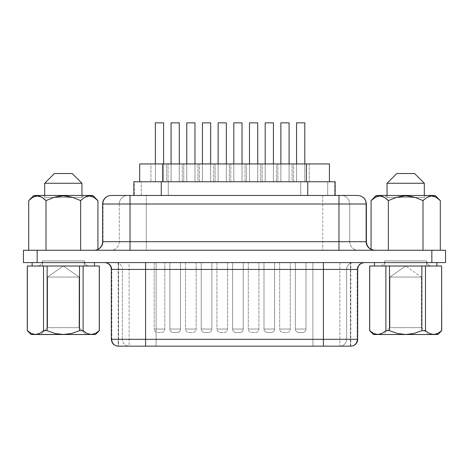 <?xml version="1.0" encoding="UTF-8"?>
<svg xmlns="http://www.w3.org/2000/svg" width="469" height="469" viewBox="0 0 469 469"><rect width="100%" height="100%" fill="white"/><g stroke="black" fill="none" stroke-linecap="round" stroke-linejoin="round"><path stroke-width="0.35" stroke-dasharray="2.35 1.76" d="M421.438 327.661L389.927 327.661L383.079 334.508L428.291 334.508L421.438 327.661L421.438 277.044L389.927 277.044L389.927 327.661L421.438 327.661L389.927 327.661L389.927 277.044L421.438 277.044L405.685 266.011L389.927 277.044L405.685 266.011L436.85 266.011L374.514 266.011L436.85 266.011L399.6 266.011L405.685 266.011L421.438 277.044L389.927 277.044L421.438 277.044L421.438 327.661L428.291 334.508L383.079 334.508L389.927 327.661L421.438 327.661M387.048 197.443L387.048 195.456L387.048 197.443L424.316 197.443L387.048 197.443L385.061 195.456L387.048 197.443L424.316 197.443L426.303 195.456L385.061 195.456L426.303 195.456L424.316 197.443L387.048 197.443M424.316 195.456L424.316 197.443L424.316 195.456M387.048 183.262L424.316 183.262L387.048 183.262M396.78 173.536L414.59 173.536L396.78 173.536M47.562 327.661L79.073 327.661L85.921 334.508L40.709 334.508L47.562 327.661L47.562 277.044L79.073 277.044L79.073 327.661L47.562 327.661L79.073 327.661L79.073 277.044L47.562 277.044L63.315 266.011L79.073 277.044L63.315 266.011L94.486 266.011L57.236 266.011L63.315 266.011L47.562 277.044L79.073 277.044L47.562 277.044L47.562 327.661L40.709 334.508L85.921 334.508L79.073 327.661L47.562 327.661M81.952 197.443L81.952 195.456L81.952 197.443L44.684 197.443L81.952 197.443L83.939 195.456L81.952 197.443L44.684 197.443L42.697 195.456L83.939 195.456L42.697 195.456L44.684 197.443L81.952 197.443M44.684 195.456L44.684 197.443L44.684 195.456M375.235 197.267L371.981 199.718M377.498 196.282L376.109 196.816M379.808 195.954L378.553 196.048M382.141 196.341L380.558 196.001M384.346 197.349L382.985 196.658M423.126 200.456L414.596 197.25L410.199 196.294L405.691 195.954L401.171 196.294L396.774 197.25L388.379 200.591L387.271 199.542M426.989 197.367L423.929 199.694M429.428 196.282L428.303 196.693M429.147 196.37L430.8 196.001M433.942 196.306L432.67 196.024M440.28 200.574L435.132 196.757M376.208 195.456L435.156 195.456L376.208 195.456M436.85 262.587L374.514 262.587L436.85 262.587M94.486 262.587L32.15 262.587L94.486 262.587M32.15 266.011L94.486 266.011L32.15 266.011M292.111 163.945L309.235 163.945L309.235 181.755L292.111 181.755L292.111 163.945L309.235 163.945L309.235 181.755L292.111 181.755L292.111 163.945L309.235 163.945L292.111 163.945L309.235 163.945L292.111 163.945L292.111 181.755L309.235 181.755L309.235 163.945L292.111 163.945L292.111 181.755L309.235 181.755L309.235 163.945L292.111 163.945M150.93 163.945L168.054 163.945L168.054 181.755L150.93 181.755L150.93 163.945L168.054 163.945L150.93 163.945L150.93 181.755L168.054 181.755L168.054 163.945L150.93 163.945M260.735 163.945L277.859 163.945L277.859 181.755L260.735 181.755L260.735 163.945L277.859 163.945L277.859 181.755L260.735 181.755L260.735 163.945L277.859 163.945L260.735 163.945L277.859 163.945L260.735 163.945L260.735 181.755L277.859 181.755L277.859 163.945L260.735 163.945L260.735 181.755L277.859 181.755L277.859 163.945L260.735 163.945M276.423 163.945L293.547 163.945L293.547 181.755L276.423 181.755L276.423 163.945L293.547 163.945L276.423 163.945L276.423 181.755L293.547 181.755L293.547 163.945L276.423 163.945M245.047 163.945L262.177 163.945L262.177 181.755L245.047 181.755L245.047 163.945L262.177 163.945L245.047 163.945L245.047 181.755L262.177 181.755L262.177 163.945L245.047 163.945M229.364 163.945L246.489 163.945L246.489 181.755L229.364 181.755L229.364 163.945L246.489 163.945L246.489 181.755L229.364 181.755L229.364 163.945L246.489 163.945L229.364 163.945L246.489 163.945L229.364 163.945L229.364 181.755L246.489 181.755L246.489 163.945L229.364 163.945L229.364 181.755L246.489 181.755L246.489 163.945L229.364 163.945M197.988 163.945L215.113 163.945L215.113 181.755L197.988 181.755L197.988 163.945L215.113 163.945L215.113 181.755L197.988 181.755L197.988 163.945L215.113 163.945L197.988 163.945L215.113 163.945L197.988 163.945L197.988 181.755L215.113 181.755L215.113 163.945L197.988 163.945L197.988 181.755L215.113 181.755L215.113 163.945L197.988 163.945M166.618 163.945L183.742 163.945L183.742 181.755L166.618 181.755L166.618 163.945L183.742 163.945L183.742 181.755L166.618 181.755L166.618 163.945L183.742 163.945L166.618 163.945L183.742 163.945L166.618 163.945L166.618 181.755L183.742 181.755L183.742 163.945L166.618 163.945L166.618 181.755L183.742 181.755L183.742 163.945L166.618 163.945M182.3 163.945L199.431 163.945L199.431 181.755L182.3 181.755L182.3 163.945L199.431 163.945L182.3 163.945L182.3 181.755L199.431 181.755L199.431 163.945L182.3 163.945M213.676 163.945L230.801 163.945L230.801 181.755L213.676 181.755L213.676 163.945L230.801 163.945L213.676 163.945L213.676 181.755L230.801 181.755L230.801 163.945L213.676 163.945M305.981 329.033L295.364 329.033A3.424 3.424 0 0 0 298.788 332.457L302.558 332.457A3.424 3.424 0 0 0 305.981 329.033L305.981 262.587L295.364 262.587L295.364 329.033L305.981 329.033L295.364 329.033A3.424 3.424 0 0 0 298.788 332.457L302.558 332.457A3.424 3.424 0 0 0 305.981 329.033L305.981 262.587L295.364 262.587L295.364 329.033L305.981 329.033L295.364 329.033L295.364 262.587L305.981 262.587L295.769 262.587L305.981 262.587L305.981 329.033A3.424 3.424 0 0 1 302.558 332.457L298.788 332.457A3.424 3.424 0 0 1 295.364 329.033L305.981 329.033L295.364 329.033L295.364 262.587L305.981 262.587L305.981 329.033A3.424 3.424 0 0 1 302.558 332.457L298.788 332.457A3.424 3.424 0 0 1 295.364 329.033L305.981 329.033M274.605 329.033L263.988 329.033A3.424 3.424 0 0 0 267.412 332.457L271.182 332.457A3.424 3.424 0 0 0 274.605 329.033L274.605 262.587L263.988 262.587L263.988 329.033L274.605 329.033L263.988 329.033A3.424 3.424 0 0 0 267.412 332.457L271.182 332.457A3.424 3.424 0 0 0 274.605 329.033L274.605 262.587L263.988 262.587L263.988 329.033L274.605 329.033L263.988 329.033L263.988 262.587L274.605 262.587L264.393 262.587L274.605 262.587L274.605 329.033A3.424 3.424 0 0 1 271.182 332.457L267.412 332.457A3.424 3.424 0 0 1 263.988 329.033L274.605 329.033L263.988 329.033L263.988 262.587L274.605 262.587L274.605 329.033A3.424 3.424 0 0 1 271.182 332.457L267.412 332.457A3.424 3.424 0 0 1 263.988 329.033L274.605 329.033M180.489 329.033L169.872 329.033A3.424 3.424 0 0 0 173.296 332.457L177.065 332.457A3.424 3.424 0 0 0 180.489 329.033L180.489 262.587L169.872 262.587L169.872 329.033L180.489 329.033L169.872 329.033A3.424 3.424 0 0 0 173.296 332.457L177.065 332.457A3.424 3.424 0 0 0 180.489 329.033L180.489 262.587L169.872 262.587L169.872 329.033L180.489 329.033L169.872 329.033L169.872 262.587L180.489 262.587L170.276 262.587L180.489 262.587L180.489 329.033A3.424 3.424 0 0 1 177.065 332.457L173.296 332.457A3.424 3.424 0 0 1 169.872 329.033L180.489 329.033L169.872 329.033L169.872 262.587L180.489 262.587L180.489 329.033A3.424 3.424 0 0 1 177.065 332.457L173.296 332.457A3.424 3.424 0 0 1 169.872 329.033L180.489 329.033M211.859 329.033L201.242 329.033A3.424 3.424 0 0 0 204.666 332.457L208.435 332.457A3.424 3.424 0 0 0 211.859 329.033L211.859 262.587L201.242 262.587L201.242 329.033L211.859 329.033L201.242 329.033A3.424 3.424 0 0 0 204.666 332.457L208.435 332.457A3.424 3.424 0 0 0 211.859 329.033L211.859 262.587L201.242 262.587L201.242 329.033L211.859 329.033L201.242 329.033L201.242 262.587L211.859 262.587L201.647 262.587L211.859 262.587L211.859 329.033A3.424 3.424 0 0 1 208.435 332.457L204.666 332.457A3.424 3.424 0 0 1 201.242 329.033L211.859 329.033L201.242 329.033L201.242 262.587L211.859 262.587L211.859 329.033A3.424 3.424 0 0 1 208.435 332.457L204.666 332.457A3.424 3.424 0 0 1 201.242 329.033L211.859 329.033M290.293 329.033L279.676 329.033A3.424 3.424 0 0 0 283.1 332.457L286.87 332.457A3.424 3.424 0 0 0 290.293 329.033L290.293 262.587L279.676 262.587L279.676 329.033L290.293 329.033L279.676 329.033L279.676 262.587L290.293 262.587L280.081 262.587L290.293 262.587L290.293 329.033A3.424 3.424 0 0 1 286.87 332.457L283.1 332.457A3.424 3.424 0 0 1 279.676 329.033L290.293 329.033M258.923 329.033L248.3 329.033A3.424 3.424 0 0 0 251.73 332.457L255.494 332.457A3.424 3.424 0 0 0 258.923 329.033L258.923 262.587L248.3 262.587L248.3 329.033L258.923 329.033L248.3 329.033L248.3 262.587L258.923 262.587L248.705 262.587L258.923 262.587L258.923 329.033A3.424 3.424 0 0 1 255.494 332.457L251.73 332.457A3.424 3.424 0 0 1 248.3 329.033L258.923 329.033M164.801 329.033L154.184 329.033A3.424 3.424 0 0 0 157.607 332.457L161.377 332.457A3.424 3.424 0 0 0 164.801 329.033L164.801 262.587L154.184 262.587L154.184 329.033L164.801 329.033L154.184 329.033L154.184 262.587L164.801 262.587L154.588 262.587L164.801 262.587L164.801 329.033A3.424 3.424 0 0 1 161.377 332.457L157.607 332.457A3.424 3.424 0 0 1 154.184 329.033L164.801 329.033M196.177 329.033L185.554 329.033A3.424 3.424 0 0 0 188.984 332.457L192.747 332.457A3.424 3.424 0 0 0 196.177 329.033L196.177 262.587L185.554 262.587L185.554 329.033L196.177 329.033L185.554 329.033L185.554 262.587L196.177 262.587L185.959 262.587L196.177 262.587L196.177 329.033A3.424 3.424 0 0 1 192.747 332.457L188.984 332.457A3.424 3.424 0 0 1 185.554 329.033L196.177 329.033M243.235 329.033L232.618 329.033A3.424 3.424 0 0 0 236.042 332.457L239.811 332.457A3.424 3.424 0 0 0 243.235 329.033L243.235 262.587L232.618 262.587L232.618 329.033L243.235 329.033L232.618 329.033A3.424 3.424 0 0 0 236.042 332.457L239.811 332.457A3.424 3.424 0 0 0 243.235 329.033L243.235 262.587L232.618 262.587L232.618 329.033L243.235 329.033L232.618 329.033L232.618 262.587L243.235 262.587L233.023 262.587L243.235 262.587L243.235 329.033A3.424 3.424 0 0 1 239.811 332.457L236.042 332.457A3.424 3.424 0 0 1 232.618 329.033L243.235 329.033L232.618 329.033L232.618 262.587L243.235 262.587L243.235 329.033A3.424 3.424 0 0 1 239.811 332.457L236.042 332.457A3.424 3.424 0 0 1 232.618 329.033L243.235 329.033M227.547 329.033L216.93 329.033A3.424 3.424 0 0 0 220.354 332.457L224.123 332.457A3.424 3.424 0 0 0 227.547 329.033L227.547 262.587L216.93 262.587L216.93 329.033L227.547 329.033L216.93 329.033L216.93 262.587L227.547 262.587L217.335 262.587L227.547 262.587L227.547 329.033A3.424 3.424 0 0 1 224.123 332.457L220.354 332.457A3.424 3.424 0 0 1 216.93 329.033L227.547 329.033M334.725 195.456L334.725 181.755L335.142 181.755L329.431 181.755L334.725 181.755L334.725 195.456L335.142 195.456L327.72 195.456L334.725 195.456M357.167 195.456L111.481 195.456A8.565 8.43 -90 0 0 103.045 204.015L102.629 204.015L103.045 204.015L103.045 241.693L119.278 241.693L119.278 204.015L146.264 204.015L146.264 241.693L322.736 241.693L322.736 204.015L349.722 204.015L349.722 241.693L365.955 241.693L365.955 204.015L366.371 204.015L349.722 204.015L349.722 241.693L322.736 241.693L322.736 204.015L146.264 204.015L146.264 241.693L119.278 241.693L119.278 204.015L103.045 204.015L103.045 241.693L102.629 241.693L103.045 241.693A8.565 8.43 90 0 1 94.615 250.253L358.152 250.253A8.565 8.43 -90 0 1 349.722 241.693L322.736 241.693L322.736 250.253L322.736 241.693L146.264 241.693L146.264 250.253L146.264 241.693L119.278 241.693A8.565 8.43 90 0 1 110.848 250.253A8.565 8.43 -90 0 0 119.278 241.693L103.045 241.693A8.565 8.43 -90 0 1 94.615 250.253L374.924 250.253M374.385 250.253A8.565 8.43 90 0 1 365.955 241.693L349.722 241.693A8.565 8.43 90 0 0 358.152 250.253L374.385 250.253A8.565 8.43 -90 0 1 365.955 241.693L366.371 241.693L365.955 241.693L365.955 204.015L322.736 204.015L322.736 195.456L341.285 195.456A8.565 8.43 -90 0 1 349.722 204.015A8.565 8.43 90 0 0 341.285 195.456L357.519 195.456A8.565 8.43 -90 0 1 365.955 204.015A8.565 8.43 90 0 0 357.519 195.456M350.818 346.157L350.402 346.157L350.402 262.587L339.873 262.587L339.873 346.157L312.887 346.157L312.887 262.587L339.873 262.587L339.873 346.157L350.402 346.157L350.402 262.587L104.481 262.587L364.477 262.587L323.417 262.587L350.818 262.587L350.818 346.157L350.402 346.157A6.847 6.748 90 0 0 357.149 339.304L357.671 339.304L357.149 339.304L357.149 269.435L346.614 269.435L346.614 339.304L312.887 339.304L312.887 269.435L156.113 269.435L156.113 339.304L122.386 339.304L122.386 269.435L111.851 269.435L111.851 339.304L122.386 339.304L122.386 269.435L156.113 269.435L156.113 339.304L312.887 339.304L312.887 269.435L346.614 269.435L346.614 339.304L357.149 339.304L357.149 269.435L357.671 269.435M118.182 262.587L118.182 346.157L118.182 262.587L130.359 262.587L118.182 262.587L118.598 262.587L118.598 346.157L129.127 346.157L129.127 262.587L118.598 262.587L118.598 346.157A6.847 6.748 90 0 1 111.851 339.304L156.113 339.304L156.113 346.157L129.127 346.157L129.127 262.587L156.113 262.587L118.182 262.587M350.818 262.587L145.583 262.587L145.583 346.157L145.583 262.587L323.417 262.587L145.583 262.587L323.417 262.587L323.417 346.157L323.417 262.587L364.513 262.587M357.149 269.435L122.386 269.435A6.847 6.748 -90 0 0 115.638 262.587A6.847 6.748 90 0 1 122.386 269.435L111.851 269.435A6.847 6.748 -90 0 0 105.103 262.587A6.847 6.748 90 0 1 111.851 269.435L111.329 269.435L111.851 269.435L111.851 339.304A6.847 6.748 -90 0 0 118.598 346.157L129.127 346.157A6.847 6.748 90 0 1 122.386 339.304A6.847 6.748 -90 0 0 129.127 346.157L312.887 346.157L312.887 262.587L156.113 262.587L156.113 346.157L156.113 339.304L312.887 339.304L312.887 346.157L156.113 346.157L156.113 262.587L156.113 269.435L156.113 262.587L312.887 262.587L312.887 269.435L312.887 262.587L353.362 262.587A6.847 6.748 90 0 0 346.614 269.435A6.847 6.748 -90 0 1 353.362 262.587L363.897 262.587A6.847 6.748 90 0 0 357.149 269.435A6.847 6.748 -90 0 1 363.897 262.587M43.207 330.956L47.14 330.674L55.031 333.465L59.123 334.239L95.512 334.508L91.197 334.508L95.354 333.459L99.287 330.674L99.287 266.011L99.24 330.721M33.352 334.245L67.501 334.239L71.593 333.465L79.496 330.674L83.113 330.674L87.076 333.471L83.113 330.674L79.496 330.674L79.496 266.011L99.287 266.011L83.113 266.011L83.113 330.674L83.113 266.011L79.496 266.011L79.496 330.674L71.593 333.465L63.315 334.508L35.433 334.508L39.589 333.459M32.238 333.881L33.34 334.239M27.829 331.102L31.3 333.465L27.284 330.674L27.349 266.011L79.496 266.011L47.14 266.011L47.14 330.674L43.523 330.674L43.523 266.011L47.14 266.011L47.14 330.674L55.031 333.465L63.315 334.508L85.921 334.508L58.906 334.508L93.442 334.198M441.171 331.102L437.7 333.465L441.716 330.674L441.716 266.011M435.66 334.239L436.768 333.881M429.411 333.459L433.567 334.508L437.876 334.508L433.567 334.508L435.648 334.245M381.924 333.471L385.887 330.674L385.887 266.011L389.505 266.011L389.505 330.674L385.887 330.674L389.505 330.674L397.401 333.465L405.685 334.508L433.567 334.508L405.685 334.508L413.957 333.465L421.86 330.674L425.817 330.979M385.887 330.674L385.887 266.011L369.654 266.011L389.505 266.011L389.505 330.674L397.401 333.465L405.685 334.508L373.488 334.508L377.803 334.508L373.646 333.459L377.803 334.508L428.291 334.508L401.271 334.508L405.685 334.508L413.957 333.465L421.86 330.674L421.86 266.011L425.477 266.011L425.477 330.674L421.86 330.674L421.86 266.011L441.651 266.011L425.477 266.011L425.477 330.674M94.246 333.94L95.336 333.465M27.284 266.011L27.349 330.674M445.55 262.587L23.45 262.587L23.45 250.253L37.151 250.253L23.45 250.253L23.45 262.587L431.849 262.587L431.849 250.253L37.151 250.253L37.151 262.587L37.151 250.253L445.55 250.253L431.849 250.253L431.849 262.587L445.55 262.587L445.55 250.253L445.55 262.587M306.82 181.755L329.338 181.755L306.82 181.755L327.72 181.755L327.72 195.456L300.735 195.456L327.72 195.456L327.72 181.755L329.431 181.755L165.528 181.755L306.82 181.755M133.888 181.755L306.427 181.755L306.427 163.945L139.686 163.945L139.686 181.755L168.265 181.755L168.265 195.456L300.735 195.456L300.735 181.755L303.472 181.755L162.18 181.755L165.528 181.755L162.573 181.755L162.573 163.945L162.573 181.755L139.686 181.755L139.686 163.945L306.427 163.945L306.427 181.755L134.275 181.755L134.275 195.456L300.735 195.456L300.735 181.755L168.265 181.755L168.265 195.456L141.28 195.456L141.28 181.755L141.28 195.456L133.858 195.456L161.26 195.456L133.888 195.456L134.275 195.456L134.275 181.755L133.858 181.755M111.194 195.456L111.558 195.456M335.142 195.456L161.26 195.456L335.142 195.456M388.379 250.253L440.297 250.253L371.073 250.253L388.379 250.253L388.379 233.709L388.379 250.253L371.073 250.253L371.073 249.338L371.073 250.253L422.991 250.253L388.379 250.253M45.874 200.456L46.009 250.253L80.621 250.253L46.009 250.253L46.009 200.591L54.41 197.25L63.327 195.954L72.232 197.25L80.621 200.591L80.621 250.253L97.927 250.253L97.927 249.338L97.927 250.253L28.703 250.253L80.621 250.253L80.621 200.591L84.936 197.185M312.887 346.157L312.887 339.304L346.614 339.304A6.847 6.748 -90 0 1 339.873 346.157L312.887 346.157M350.402 346.157L339.873 346.157A6.847 6.748 90 0 0 346.614 339.304L357.149 339.304A6.847 6.748 -90 0 1 350.402 346.157M146.264 195.456L322.736 195.456L322.736 204.015L146.264 204.015L146.264 195.456L146.264 204.015L119.278 204.015A8.565 8.43 90 0 1 127.715 195.456L146.264 195.456M111.481 195.456L127.715 195.456A8.565 8.43 -90 0 0 119.278 204.015L103.045 204.015A8.565 8.43 90 0 1 111.481 195.456M329.431 163.945L306.427 163.945L329.431 163.945L329.431 181.755L329.431 163.945M155.38 122.843L163.605 122.843L163.605 181.755L163.605 163.945L163.605 181.755L155.38 181.755L155.38 122.843L163.605 122.843L163.605 181.755L155.38 181.755L155.38 163.945L155.38 181.755L163.605 181.755L155.38 181.755L155.38 122.843M168.054 181.755L150.93 181.755L168.054 181.755M296.56 122.843L304.78 122.843L304.78 181.755L304.78 163.945L304.78 181.755L296.56 181.755L296.56 122.843L304.78 122.843L304.78 181.755L296.56 181.755L296.56 163.945L296.56 181.755L304.78 181.755L296.56 181.755L296.56 122.843L296.56 181.755L296.56 122.843L304.78 122.843L296.56 122.843L304.78 122.843L304.78 181.755L304.78 122.843L304.78 181.755L296.56 181.755L296.56 122.843L296.56 181.755L304.78 181.755L296.56 181.755L304.78 181.755L304.78 122.843L296.56 122.843M309.235 181.755L292.111 181.755L309.235 181.755M265.19 122.843L273.409 122.843L273.409 181.755L273.409 163.945L273.409 181.755L265.19 181.755L265.19 122.843L273.409 122.843L273.409 181.755L265.19 181.755L265.19 163.945L265.19 181.755L273.409 181.755L265.19 181.755L265.19 122.843L265.19 181.755L265.19 122.843L273.409 122.843L265.19 122.843L273.409 122.843L273.409 181.755L273.409 122.843L273.409 181.755L265.19 181.755L265.19 122.843L265.19 181.755L273.409 181.755L265.19 181.755L273.409 181.755L273.409 122.843L265.19 122.843M277.859 181.755L260.735 181.755L277.859 181.755M280.872 122.843L289.097 122.843L289.097 181.755L289.097 163.945L289.097 181.755L280.872 181.755L280.872 122.843L289.097 122.843L289.097 181.755L280.872 181.755L280.872 163.945L280.872 181.755L289.097 181.755L280.872 181.755L280.872 122.843M293.547 181.755L276.423 181.755L293.547 181.755M249.502 122.843L257.721 122.843L257.721 181.755L257.721 163.945L257.721 181.755L249.502 181.755L249.502 122.843L257.721 122.843L257.721 181.755L249.502 181.755L249.502 163.945L249.502 181.755L257.721 181.755L249.502 181.755L249.502 122.843M262.177 181.755L245.047 181.755L262.177 181.755M233.814 122.843L242.033 122.843L233.814 122.843L242.033 122.843L242.033 181.755L242.033 122.843L242.033 181.755L233.814 181.755L233.814 122.843L233.814 181.755L233.814 122.843L242.033 122.843L242.033 181.755L233.814 181.755L233.814 122.843L242.033 122.843L242.033 181.755L233.814 181.755L242.033 181.755L242.033 163.945L242.033 181.755L233.814 181.755L233.814 122.843L242.033 122.843L242.033 181.755L233.814 181.755L233.814 163.945L233.814 181.755L242.033 181.755L233.814 181.755L233.814 122.843M246.489 181.755L229.364 181.755L246.489 181.755M202.444 122.843L210.663 122.843L202.444 122.843L210.663 122.843L210.663 181.755L210.663 122.843L210.663 181.755L202.444 181.755L202.444 122.843L202.444 181.755L202.444 122.843L210.663 122.843L210.663 181.755L202.444 181.755L202.444 122.843L210.663 122.843L210.663 181.755L202.444 181.755L210.663 181.755L210.663 163.945L210.663 181.755L202.444 181.755L202.444 122.843L210.663 122.843L210.663 181.755L202.444 181.755L202.444 163.945L202.444 181.755L210.663 181.755L202.444 181.755L202.444 122.843M215.113 181.755L197.988 181.755L215.113 181.755M171.068 122.843L179.287 122.843L171.068 122.843L179.287 122.843L179.287 181.755L179.287 122.843L179.287 181.755L171.068 181.755L171.068 122.843L171.068 181.755L171.068 122.843L179.287 122.843L179.287 181.755L171.068 181.755L171.068 122.843L179.287 122.843L179.287 181.755L171.068 181.755L179.287 181.755L179.287 163.945L179.287 181.755L171.068 181.755L171.068 122.843L179.287 122.843L179.287 181.755L171.068 181.755L171.068 163.945L171.068 181.755L179.287 181.755L171.068 181.755L171.068 122.843M183.742 181.755L166.618 181.755L183.742 181.755M186.756 122.843L194.975 122.843L194.975 181.755L194.975 163.945L194.975 181.755L186.756 181.755L186.756 122.843L194.975 122.843L194.975 181.755L186.756 181.755L186.756 163.945L186.756 181.755L194.975 181.755L186.756 181.755L186.756 122.843M199.431 181.755L182.3 181.755L199.431 181.755M218.126 122.843L226.351 122.843L226.351 181.755L226.351 163.945L226.351 181.755L218.126 181.755L218.126 122.843L226.351 122.843L226.351 181.755L218.126 181.755L218.126 163.945L218.126 181.755L226.351 181.755L218.126 181.755L218.126 122.843M230.801 181.755L213.676 181.755L230.801 181.755M86.777 196.37L89.216 195.954M90.224 196.013L92.762 196.757M28.703 200.591L32.93 197.238L29.389 199.929M35.023 196.318L36.189 196.048M39.853 196.37L41.559 197.109M46.009 250.253L28.703 250.253L46.009 250.253M33.844 195.456L92.792 195.456L33.844 195.456M83.939 195.456L42.697 195.456L83.939 195.456M388.238 200.456L396.774 197.25L405.691 195.954L414.596 197.25L422.991 200.591L422.991 250.253L440.297 250.253L422.991 250.253L422.991 200.591L427.306 197.185M371.073 200.591L375.294 197.238M377.387 196.318L379.784 195.954M382.223 196.37L383.923 197.109M432.588 196.013L436.1 197.256M426.303 195.456L385.061 195.456L426.303 195.456M35.128 196.282L33.516 196.927M39.812 196.353L38.136 195.995M41.981 197.349L40.621 196.658M80.762 200.456L72.232 197.25L67.829 196.294L63.327 195.954L58.801 196.294L54.41 197.25L46.009 200.591L44.954 199.583M84.655 197.349L81.559 199.694M86.882 196.335L85.938 196.693M89.192 195.954L88.371 196.007M91.502 196.282L90.306 196.024M54.41 173.536L72.22 173.536L54.41 173.536M81.952 183.262L44.684 183.262L81.952 183.262M40.709 334.508L58.906 334.508L40.709 334.508M27.349 266.011L43.523 266.011L43.523 330.674M389.505 266.011L421.86 266.011L389.505 266.011M374.514 266.011L399.6 266.011L374.514 266.011M375.405 334.157L375.698 334.239M369.76 330.721L369.713 266.011L369.654 330.674L373.646 333.459M383.079 334.508L401.271 334.508L383.079 334.508M441.651 330.674L441.651 266.011M431.715 266.011L379.65 266.011A5.136 5.136 0 0 0 384.791 260.875L426.573 260.875A5.136 5.136 0 0 0 431.715 266.011L379.65 266.011L431.715 266.011A5.136 5.136 0 0 1 426.573 260.875L426.573 266.011L384.791 266.011L384.791 260.875L426.573 260.875L384.791 260.875L384.791 266.011L426.573 266.011L426.573 260.875L384.791 260.875A5.136 5.136 0 0 1 379.65 266.011L431.715 266.011M426.573 266.011L384.791 266.011L426.573 266.011M89.35 266.011L37.286 266.011A5.136 5.136 0 0 0 42.427 260.875L84.209 260.875A5.136 5.136 0 0 0 89.35 266.011L37.286 266.011L89.35 266.011A5.136 5.136 0 0 1 84.209 260.875L42.427 260.875L42.427 266.011L84.209 266.011L84.209 260.875L84.209 266.011L42.427 266.011L42.427 260.875L84.209 260.875L42.427 260.875A5.136 5.136 0 0 1 37.286 266.011L89.35 266.011M84.209 266.011L42.427 266.011L84.209 266.011"/><path stroke-width="0.7" d="M375.698 334.239L373.676 333.471L369.713 330.674L369.654 266.011L369.654 330.674L369.654 266.011L385.887 266.011L385.887 330.674L381.954 333.459L377.803 334.508L405.685 334.508L397.401 333.465L389.505 330.674L385.887 330.674L389.505 330.674L389.505 266.011L369.713 266.011L369.713 330.674L373.646 333.459M387.048 195.456L387.048 183.262L396.78 173.536L387.048 183.262L424.316 183.262L424.316 195.456L424.316 183.262L414.59 173.536L424.316 183.262L387.048 183.262L387.048 195.456M81.952 195.456L81.952 183.262L44.684 183.262L44.684 195.456L44.684 183.262L81.952 183.262L72.22 173.536L54.41 173.536L44.684 183.262L54.41 173.536L72.22 173.536L81.952 183.262L81.952 195.456M376.109 196.816L371.073 200.591L376.208 195.456L435.156 195.456L440.297 200.591L436.07 197.238L431.609 195.954L427.153 197.267L422.991 200.591L414.596 197.25L405.691 195.954L396.774 197.25L388.379 200.591L388.379 233.709L388.379 200.591L384.152 197.238L379.691 195.954L375.235 197.267L377.428 196.306L379.691 195.954L381.942 196.282L384.152 197.238L388.379 200.591L388.379 250.253L388.379 200.591L396.774 197.25L401.171 196.294L405.691 195.954L410.199 196.294L414.596 197.25L422.991 200.591L422.991 250.253L422.991 200.591L427.153 197.267L429.346 196.306L431.609 195.954L433.86 196.282L436.07 197.238L440.297 200.591L440.297 250.253L440.297 200.591L435.156 195.456L376.208 195.456L371.073 200.591L371.073 249.338L371.073 200.591L375.235 197.267M371.981 199.718L371.073 200.591M378.553 196.048L377.498 196.282M380.558 196.001L379.808 195.954M382.985 196.658L382.141 196.341M387.271 199.542L384.346 197.349M423.929 199.694L423.126 200.456M428.303 196.693L427.265 197.209M430.8 196.001L429.428 196.282M435.132 196.757L433.942 196.306M93.706 197.238L97.927 200.591L92.792 195.456L33.844 195.456L28.703 200.591L32.871 197.267L35.058 196.306L37.327 195.954L39.572 196.282L41.788 197.238L46.009 200.591L54.41 197.25L58.801 196.294L63.327 195.954L67.829 196.294L72.232 197.25L80.621 200.591L84.789 197.267L86.982 196.306L89.245 195.954L91.49 196.282L93.706 197.238L89.245 195.954L84.789 197.267L80.621 200.591L72.232 197.25L63.327 195.954L54.41 197.25L46.009 200.591L41.788 197.238L37.327 195.954L32.871 197.267L28.703 200.591L28.703 250.253L28.703 200.591L33.844 195.456L92.792 195.456L97.927 200.591L97.927 249.338L97.927 200.591L93.706 197.238M374.514 262.587L374.514 266.011L374.514 262.587M436.85 266.011L436.85 262.587L436.85 266.011M32.15 262.587L32.15 266.011L32.15 262.587M94.486 266.011L94.486 262.587L94.486 266.011M133.858 195.456L133.858 181.755L161.26 181.755L161.26 195.456L161.26 181.755L335.142 181.755L335.142 195.456L335.142 181.755L133.888 181.755M102.629 204.015A8.565 8.565 0 0 1 111.194 195.456A8.565 8.565 0 0 0 102.629 204.015L130.03 204.015L102.629 204.015L102.629 241.693L130.03 241.693L130.03 250.253L130.03 204.015L338.97 204.015L338.97 241.693L366.371 241.693L366.371 204.015L366.371 241.693C366.893 246.876 369.748 249.731 374.93 250.253M102.629 241.693A8.565 8.565 0 0 1 94.07 250.253A8.565 8.565 0 0 0 102.629 241.693L130.03 241.693L130.03 204.015L338.97 204.015L338.97 241.693L130.03 241.693L366.371 241.693M357.671 339.304A6.847 6.847 0 0 1 350.818 346.157A6.847 6.847 0 0 0 357.671 339.304L323.417 339.304L357.671 339.304L357.671 269.435L323.417 269.435L323.417 339.304L145.583 339.304L145.583 269.435L111.329 269.435A6.847 6.847 0 0 0 104.481 262.587A6.847 6.847 0 0 1 111.329 269.435L111.329 339.304L111.329 269.435L323.417 269.435L323.417 339.304L145.583 339.304L145.583 262.587L145.583 269.435L323.417 269.435L323.417 262.587L323.417 269.435L357.665 269.435C358.093 265.29 360.374 263.009 364.519 262.587M118.182 346.157L145.583 346.157L145.583 339.304L111.329 339.304L145.583 339.304L145.583 346.157L350.818 346.157L118.182 346.157C114.037 345.735 111.751 343.449 111.329 339.304M32.238 333.881L35.433 334.508L39.56 333.471L43.523 330.674L39.589 333.459L37.538 334.239L35.433 334.508L31.282 333.459L35.433 334.508L31.124 334.508L91.197 334.508L87.058 333.465L83.113 330.674L83.113 266.011L79.496 266.011L79.496 330.674L83.113 330.674L83.113 266.011L99.287 266.011L99.287 330.674L99.346 266.011L99.346 330.674L95.324 333.471L91.197 334.508L87.046 333.459L83.113 330.674L79.496 330.674L71.593 333.465L63.315 334.508L55.031 333.465L47.14 330.674L43.523 330.674L39.56 333.471L35.433 334.508L95.512 334.508L99.346 330.674L99.346 266.011L27.284 266.011L27.284 330.674L31.124 334.508L27.829 331.102M435.672 334.239L433.567 334.508L437.876 334.508L441.651 330.674L437.718 333.459L435.648 334.245M369.654 330.674L373.488 334.508L405.685 334.508L413.957 333.465L421.86 330.674L421.86 266.011L389.505 266.011L441.651 266.011L425.477 266.011L425.477 330.674L425.477 266.011L421.86 266.011L421.86 330.674L425.477 330.674L429.422 333.465L425.477 330.674L421.86 330.674L413.957 333.465L405.685 334.508L433.567 334.508L429.44 333.471L425.477 330.674L429.411 333.459L431.462 334.239L437.876 334.508L441.716 330.674L441.651 266.011L441.716 330.674M373.488 334.508L379.884 334.245L381.924 333.471L385.887 330.674L385.887 266.011L389.505 266.011L389.505 330.674L397.401 333.465L405.685 334.508L433.567 334.508L436.768 333.881M441.171 331.102L437.718 333.459L433.567 334.508L429.44 333.471M27.349 330.674L27.349 266.011L27.349 330.674L31.282 333.459L27.284 330.674M93.442 334.198L94.023 334.016M95.512 334.508L91.197 334.508L95.354 333.459L99.346 330.674M39.56 333.471L43.523 330.674L47.14 330.674L47.14 266.011L43.523 266.011L43.523 330.674L43.523 266.011L27.349 266.011M37.151 262.587L445.55 262.587L445.55 250.253L431.849 250.253L445.55 250.253L445.55 262.587L37.151 262.587L37.151 250.253L431.849 250.253L431.849 262.587L431.849 250.253L23.45 250.253L37.151 250.253L37.151 262.587L23.45 262.587L37.151 262.587M111.558 195.456L357.167 195.456M23.45 250.253L23.45 262.587L23.45 250.253M323.417 346.157L323.417 339.304L323.417 346.157M366.371 204.015L338.97 204.015L366.371 204.015C365.843 198.833 362.988 195.978 357.806 195.456L338.97 195.456L338.97 204.015L338.97 195.456L130.03 195.456L130.03 204.015L130.03 195.456L111.194 195.456M338.97 250.253L338.97 241.693L338.97 250.253M307.74 181.755L307.74 195.456L307.74 181.755M306.427 163.945L329.431 163.945L329.431 181.755L329.431 163.945L306.427 163.945L306.427 181.755L306.427 163.945L162.573 163.945L162.573 181.755L162.573 163.945L306.427 163.945M139.686 163.945L162.573 163.945L139.686 163.945L139.686 181.755L139.686 163.945M163.605 122.843L155.38 122.843L163.605 122.843L163.605 163.945L163.605 122.843M155.38 163.945L155.38 122.843L155.38 163.945M304.78 122.843L296.56 122.843L304.78 122.843L304.78 163.945L304.78 122.843M296.56 163.945L296.56 122.843L296.56 163.945M273.409 122.843L265.19 122.843L273.409 122.843L273.409 163.945L273.409 122.843M265.19 163.945L265.19 122.843L265.19 163.945M289.097 122.843L280.872 122.843L289.097 122.843L289.097 163.945L289.097 122.843M280.872 163.945L280.872 122.843L280.872 163.945M257.721 122.843L249.502 122.843L257.721 122.843L257.721 163.945L257.721 122.843M249.502 163.945L249.502 122.843L249.502 163.945M194.975 122.843L186.756 122.843L194.975 122.843L194.975 163.945L194.975 122.843M186.756 163.945L186.756 122.843L186.756 163.945M179.287 122.843L171.068 122.843L179.287 122.843L179.287 163.945L179.287 122.843M171.068 163.945L171.068 122.843L171.068 163.945M210.663 122.843L202.444 122.843L210.663 122.843L210.663 163.945L210.663 122.843M202.444 163.945L202.444 122.843L202.444 163.945M226.351 122.843L218.126 122.843L226.351 122.843L226.351 163.945L226.351 122.843M218.126 163.945L218.126 122.843L218.126 163.945M242.033 122.843L233.814 122.843L242.033 122.843L242.033 163.945L242.033 122.843M233.814 163.945L233.814 122.843L233.814 163.945M84.936 197.185L86.777 196.37M93.736 197.256L97.927 200.591L93.73 197.25M32.9 197.256L35.023 196.318M37.414 195.954L39.853 196.37M41.847 197.267L46.009 200.591L46.009 250.253L46.009 200.591M80.621 250.253L80.621 200.591L80.621 250.253M375.264 197.256L377.387 196.318M379.784 195.954L382.223 196.37M384.211 197.267L388.379 200.591M427.306 197.185L429.147 196.37M436.1 197.256L440.297 200.591L435.156 195.456M32.93 197.238L33.516 196.927M29.389 199.929L33.844 195.456M36.189 196.048L35.128 196.282M38.136 195.995L37.461 195.954M40.621 196.658L39.812 196.353M44.954 199.583L41.981 197.349M81.559 199.694L80.762 200.456M88.371 196.007L86.882 196.335M85.938 196.693L84.901 197.209M92.762 196.757L91.502 196.282M95.324 333.471L99.287 330.674M47.14 266.011L47.14 330.674L55.031 333.465L63.315 334.508L71.593 333.465L79.496 330.674L79.496 266.011L47.14 266.011M414.59 173.536L396.78 173.536L414.59 173.536M369.713 330.674L373.676 333.471L377.803 334.508L381.942 333.465L377.803 334.508L375.722 334.245M441.651 266.011L441.651 330.674M385.887 330.674L381.954 333.459"/></g></svg>
